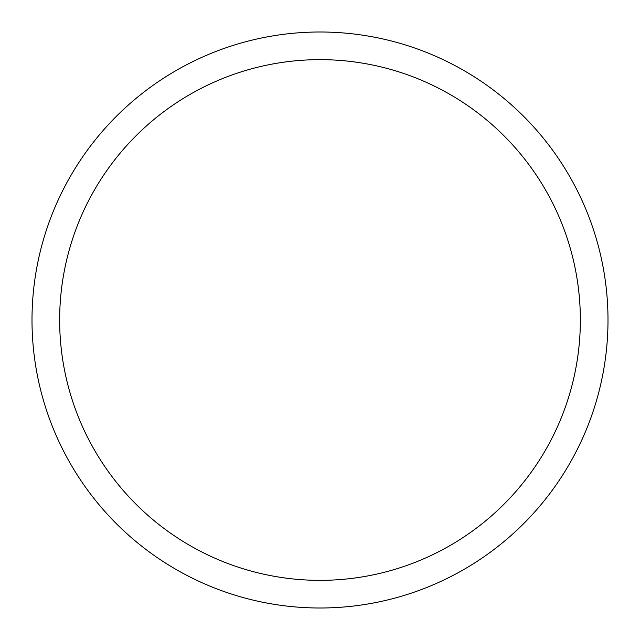 <?xml version="1.0" encoding="UTF-8"?>
<svg xmlns="http://www.w3.org/2000/svg" width="640" height="640" viewBox="0 0 640 640"><rect width="100%" height="100%" fill="white"/><g stroke="black" fill="none" stroke-linecap="round" stroke-linejoin="round"><path stroke-width="0.96" d="M320 32A288 288 0 0 1 608 320A288 288 0 0 1 320 608A288 288 0 0 1 32 320A288 288 0 0 1 320 32M320 59.648A260.352 260.352 0 0 1 580.352 320A260.352 260.352 0 0 1 320 580.352A260.352 260.352 0 0 1 59.648 320A260.352 260.352 0 0 1 320 59.648"/></g></svg>
